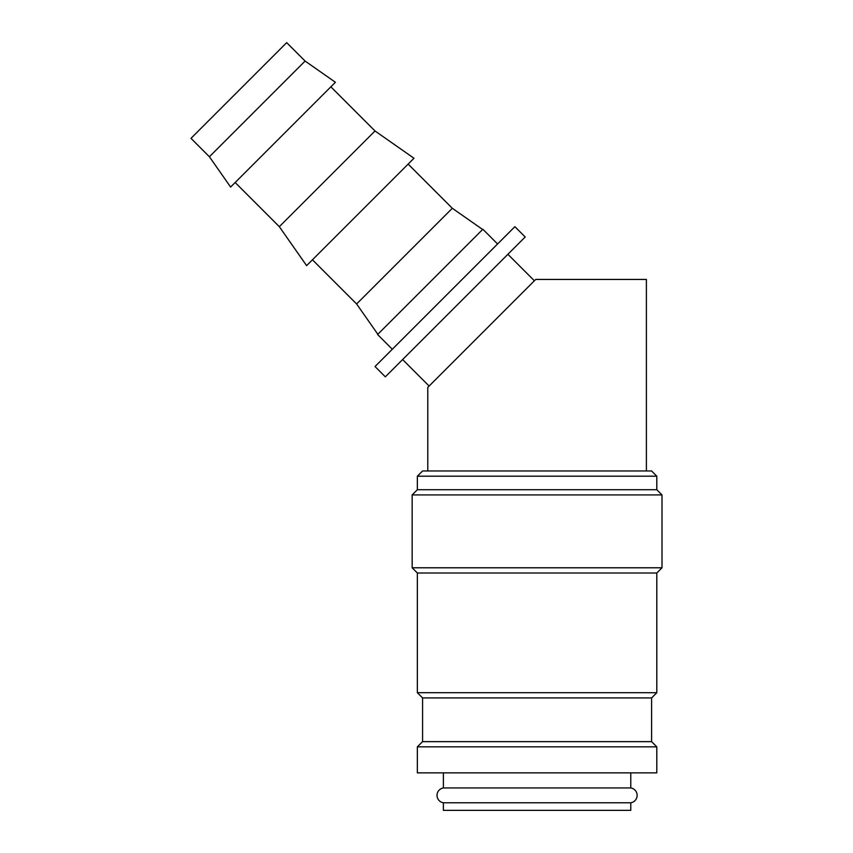 <?xml version="1.0" encoding="UTF-8"?>
<svg xmlns="http://www.w3.org/2000/svg" width="853" height="853" viewBox="0 0 853 853"><rect width="100%" height="100%" fill="white"/><g stroke="black" fill="none" stroke-linecap="round" stroke-linejoin="round"><path stroke-width="1.28" d="M443.389 772.871L443.389 787.948A7.496 7.496 0 0 0 443.389 802.769L443.389 810.35L630.772 810.35L630.772 802.769L443.389 802.769M630.772 802.769A7.496 7.496 0 0 0 630.772 787.948L630.772 772.871M656.799 772.871L656.799 746.844L651.596 741.641L651.596 697.925L656.799 692.711L656.799 573.003L662.003 567.789L662.003 494.921L656.799 489.718L656.799 476.187L651.596 470.973L422.576 470.973L417.362 476.187L417.362 489.718L412.159 494.921L412.159 567.789L417.362 573.003L417.362 692.711L422.576 697.925L422.576 741.641L417.362 746.844L417.362 772.871L656.799 772.871M305.097 61.053L286.693 42.65L190.997 138.346L209.401 156.749L230.619 187.052L335.4 82.272L305.097 61.053L209.401 156.749M235.161 182.51L279.326 226.674L306.611 265.646L413.993 158.263L375.021 130.978L330.857 86.814M482.617 229.5L452.314 208.271L408.15 164.107M312.454 259.802L356.618 303.967L377.836 334.28M497.587 243.979L482.862 229.254L377.602 334.515L392.316 349.24M534.394 280.786L507.887 254.279M402.627 359.55L429.123 386.046M514.881 226.674L525.192 236.985L385.332 376.845L375.021 366.534L514.881 226.674M646.393 470.973L646.393 279.432L535.737 279.432L427.779 387.401L427.779 470.973M443.389 787.948L630.772 787.948M356.618 303.967L452.314 208.271M279.326 226.674L375.021 130.978M422.576 741.641L651.596 741.641M417.362 746.844L656.799 746.844M422.576 697.925L651.596 697.925M417.362 692.711L656.799 692.711M417.362 573.003L656.799 573.003M412.159 567.789L662.003 567.789M412.159 494.921L662.003 494.921M417.362 489.718L656.799 489.718M417.362 476.187L656.799 476.187"/></g></svg>

